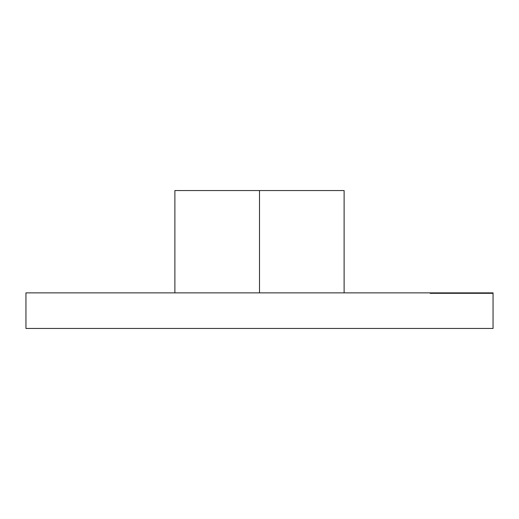 <?xml version="1.0" encoding="UTF-8"?>
<svg xmlns="http://www.w3.org/2000/svg" width="519" height="519" viewBox="0 0 519 519"><rect width="100%" height="100%" fill="white"/><g stroke="black" fill="none" stroke-linecap="round" stroke-linejoin="round"><path stroke-width="0.78" d="M174.884 292.865L174.884 190.544L344.116 190.544L344.116 292.865M259.5 190.544L259.5 292.865M493.05 293.306L493.05 292.865L430.141 292.865L430.141 293.306L493.05 293.306L493.05 328.456L25.95 328.456L25.95 292.865L430.141 292.865M467.885 292.865L467.885 293.306L455.306 293.306L455.306 292.865"/></g></svg>
